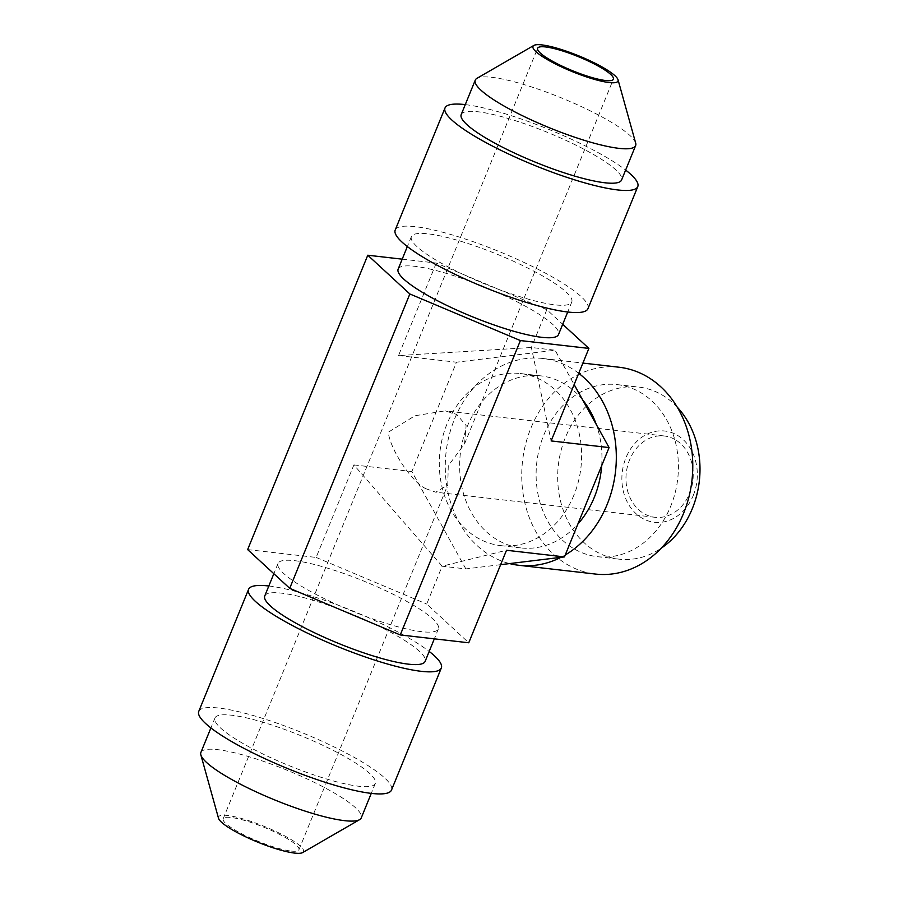 <?xml version="1.0" encoding="UTF-8"?>
<svg xmlns="http://www.w3.org/2000/svg" width="898" height="898" viewBox="0 0 898 898"><rect width="100%" height="100%" fill="white"/><g stroke="black" fill="none" stroke-linecap="round" stroke-linejoin="round"><path stroke-width="0.67" stroke-dasharray="4.49 3.37" d="M402.203 259.163L436.271 263.058L546.826 309.664L562.698 324.29M398.151 269.097A86.601 16.085 -157.8 0 1 414.842 266.313A86.601 16.085 -157.8 0 1 507.28 296.991A86.601 16.085 -157.8 0 1 558.511 334.539M247.646 549.587L316.141 557.434L353.891 464.917L442.142 566.189L506.506 550.272M500.635 564.674L465.838 568.905L442.142 566.189L426.696 604.028L468.756 642.777M546.826 309.664L531.38 347.504L551.136 440.929M465.838 568.905L411.845 471.551L456.465 362.208L555.087 350.209L574.136 384.557M573.945 495.067A86.601 70.942 96.5 0 1 500.613 545.602A86.601 70.942 96.5 0 1 446.968 424.047A86.601 70.942 96.5 0 1 520.312 373.523A86.601 70.942 96.5 0 1 573.945 495.067M436.271 263.058L398.521 355.574L531.38 347.504L555.087 350.209M398.521 355.574L456.465 362.208M316.141 557.434L426.696 604.028M353.891 464.917L411.845 471.551M294.712 560.678A86.601 16.085 -157.8 0 1 387.15 591.355A86.601 16.085 -157.8 0 1 438.381 628.903A86.601 16.085 -157.8 0 1 421.69 631.687A86.601 16.085 -157.8 0 1 329.263 601.009A86.601 16.085 -157.8 0 1 278.021 563.461A86.601 16.085 -157.8 0 1 294.712 560.678M264.775 595.924A86.601 16.085 22.2 0 1 281.467 593.14A86.601 16.085 -157.8 0 1 373.905 623.818A86.601 16.085 -157.8 0 1 425.136 661.377M268.828 585.99A104.089 19.341 -157.8 0 1 429.188 651.443M198.761 711.396A104.089 19.341 22.2 0 1 218.831 708.051A104.089 19.341 -157.8 0 1 329.925 744.925A104.089 19.341 -157.8 0 1 391.506 790.06M214.959 718.007A86.601 16.085 22.2 0 1 231.65 715.223A86.601 16.085 -157.8 0 1 324.077 745.901A86.601 16.085 -157.8 0 1 375.319 783.449A86.601 16.085 -157.8 0 1 358.628 786.233A86.601 16.085 22.2 0 1 266.19 755.555A86.601 16.085 22.2 0 1 214.959 718.007L210.895 727.941M200.905 752.434A86.601 16.085 22.2 0 1 217.597 749.65A86.601 16.085 -157.8 0 1 310.034 780.328A86.601 16.085 -157.8 0 1 361.265 817.876M302.66 852.572A45.921 8.531 -157.8 0 0 279.188 833.075A45.921 8.531 -157.8 0 0 227.374 815.451A45.921 8.531 22.2 0 0 218.506 818.224M291.042 851.057A40.926 7.599 22.2 0 0 298.933 849.733A40.926 7.599 22.2 0 0 274.721 831.997A40.926 7.599 22.2 0 0 231.044 817.494A40.926 7.599 22.2 0 0 223.153 818.808A40.926 7.599 22.2 0 0 247.365 836.554A40.926 7.599 22.2 0 0 291.042 851.057M426.393 488.905C412.777 483.438 390.406 450.392 388.273 432.219L414.955 415.752L444.993 410.869L456.779 414.438L466.129 425.585L464.547 443.904L448.27 465.781L447.765 485.021L435.676 492.183L426.393 488.905M674.791 439.414A40.926 33.518 -83.5 0 0 664.251 435.979A40.926 33.518 -83.5 0 0 627.511 466.197A40.926 33.518 -83.5 0 0 644.405 513.869A40.926 33.518 -83.5 0 0 654.945 517.293A40.926 33.518 -83.5 0 0 691.685 487.075A40.926 33.518 -83.5 0 0 674.791 439.414M693.256 495.46A45.921 37.615 -83.5 0 0 676.643 434.868A45.921 37.615 -83.5 0 0 625.94 457.812A45.921 37.615 96.5 0 0 642.553 518.415A45.921 37.615 96.5 0 0 693.256 495.46M677.328 407.254A86.601 70.942 -83.5 0 0 638.68 387.072A86.601 70.942 -83.5 0 0 565.347 437.607A86.601 70.942 96.5 0 0 618.98 559.151A86.601 70.942 96.5 0 0 661.175 548.229M617.117 384.602A86.601 70.942 -83.5 0 1 670.75 506.146A86.601 70.942 96.5 0 1 597.406 556.681A86.601 70.942 96.5 0 1 543.773 435.137A86.601 70.942 -83.5 0 1 617.117 384.602L638.68 387.072M619.104 367.237A104.089 85.265 -83.5 0 0 530.954 427.964A104.089 85.265 96.5 0 0 595.419 574.058M578.727 373.31A104.089 85.265 -83.5 0 0 542.639 358.47A104.089 85.265 -83.5 0 0 454.489 419.209A104.089 85.265 96.5 0 0 509.604 563.585M565.257 554.964A104.089 85.265 96.5 0 1 560.936 557.332M601.682 465.703A86.601 70.942 -83.5 0 0 596.294 424.496M582.634 399.879A86.601 70.942 -83.5 0 0 540.652 375.847A86.601 70.942 -83.5 0 0 467.308 426.382A86.601 70.942 96.5 0 0 520.941 547.926A86.601 70.942 96.5 0 0 577.874 524.039M635.683 143.108A86.601 16.085 -157.8 0 0 578.963 105.481A86.601 16.085 -157.8 0 0 491.969 77.34A86.601 16.085 22.2 0 0 476.95 78.328M461.213 114.551A86.601 16.085 22.2 0 1 477.916 111.767A86.601 16.085 -157.8 0 1 570.342 142.445A86.601 16.085 -157.8 0 1 621.584 179.993M465.276 104.617A104.089 19.341 -157.8 0 1 625.637 170.059M587.954 308.676A104.089 19.341 -157.8 0 0 526.374 263.552A104.089 19.341 -157.8 0 0 415.28 226.678A104.089 19.341 22.2 0 0 395.21 230.023M571.768 302.076A86.601 16.085 -157.8 0 0 520.526 264.517A86.601 16.085 -157.8 0 0 428.099 233.839A86.601 16.085 22.2 0 0 411.396 236.623A86.601 16.085 22.2 0 0 462.638 274.182A86.601 16.085 22.2 0 0 555.065 304.86A86.601 16.085 -157.8 0 0 571.768 302.076L567.716 312.01M438.381 628.903L434.329 638.837M278.021 563.461L273.834 573.71M375.319 783.449L371.267 793.383M298.933 849.733L447.765 485.021M464.547 443.904L613.379 79.192M664.251 435.979L444.993 410.869M597.406 556.681L618.98 559.151M542.639 358.47L582.903 363.084M520.312 373.523L540.652 375.847M500.613 545.602L520.941 547.926M654.945 517.293L435.676 492.183M223.153 818.808L537.61 48.268M411.396 236.623L407.344 246.557"/><path stroke-width="1.35" d="M562.698 324.29L588.886 348.413L520.391 340.566L409.847 293.972L367.776 255.223L402.203 259.163M567.716 312.01L558.511 334.539A86.601 16.085 -157.8 0 1 541.82 337.322A86.601 16.085 -157.8 0 1 449.393 306.645A86.601 16.085 -157.8 0 1 398.151 269.097L407.344 246.557M520.391 340.566L400.261 634.942L289.717 588.336L247.646 549.587L367.776 255.223M409.847 293.972L289.717 588.336M588.886 348.413L551.136 440.929L609.08 447.563L564.46 556.906L500.635 564.674M400.261 634.942L468.756 642.777L506.506 550.272L564.46 556.906M574.136 384.557L609.08 447.563M434.329 638.837L425.136 661.377A86.601 16.085 -157.8 0 1 408.444 664.161A86.601 16.085 22.2 0 1 316.006 633.483A86.601 16.085 22.2 0 1 264.775 595.924L273.834 573.71M429.188 651.443A104.089 19.341 -157.8 0 1 441.333 667.977A104.089 19.341 -157.8 0 1 421.263 671.322A104.089 19.341 22.2 0 1 310.169 634.448A104.089 19.341 22.2 0 1 248.578 589.324A104.089 19.341 22.2 0 1 268.648 585.979A104.089 19.341 -157.8 0 1 268.828 585.99M441.333 667.977L391.506 790.06A104.089 19.341 -157.8 0 1 371.446 793.405A104.089 19.341 22.2 0 1 260.353 756.531A104.089 19.341 22.2 0 1 198.761 711.396L248.578 589.324M371.267 793.383L361.265 817.876A86.601 16.085 -157.8 0 1 359.582 819.672A86.601 16.085 -157.8 0 1 344.574 820.66A86.601 16.085 22.2 0 1 257.569 792.519A86.601 16.085 22.2 0 1 200.86 754.892A86.601 16.085 22.2 0 1 200.905 752.434L210.895 727.941M200.86 754.892L218.506 818.224A45.921 8.531 22.2 0 0 248.578 838.171A45.921 8.531 22.2 0 0 294.701 853.1A45.921 8.531 -157.8 0 0 302.66 852.572L359.582 819.672M605.499 80.506A40.926 7.599 22.2 0 0 613.379 79.192A40.926 7.599 22.2 0 0 589.178 61.446A40.926 7.599 22.2 0 0 545.501 46.943A40.926 7.599 22.2 0 0 537.61 48.268A40.926 7.599 22.2 0 0 561.822 66.003A40.926 7.599 22.2 0 0 605.499 80.506M661.175 548.229A86.601 70.942 96.5 0 0 692.324 508.616A86.601 70.942 -83.5 0 0 677.328 407.254M560.936 557.332A104.089 85.265 96.5 0 1 518.954 565.302L595.419 574.058A104.089 85.265 96.5 0 0 683.569 513.319A104.089 85.265 -83.5 0 0 619.104 367.237L582.903 363.084M565.257 554.964A104.089 85.265 96.5 0 0 607.104 504.564A104.089 85.265 -83.5 0 0 578.727 373.31M518.954 565.302A104.089 85.265 96.5 0 1 509.604 563.585M577.874 524.039A86.601 70.942 96.5 0 0 594.285 497.391A86.601 70.942 -83.5 0 0 601.682 465.703M596.294 424.496A86.601 70.942 -83.5 0 0 582.634 399.879M618.037 79.776A45.921 8.531 -157.8 0 0 587.966 59.829A45.921 8.531 -157.8 0 0 541.831 44.9A45.921 8.531 22.2 0 0 533.872 45.428A45.921 8.531 22.2 0 0 557.344 64.925A45.921 8.531 22.2 0 0 609.158 82.549A45.921 8.531 -157.8 0 0 618.037 79.776L635.683 143.108A86.601 16.085 -157.8 0 1 635.638 145.566A86.601 16.085 -157.8 0 1 618.935 148.35A86.601 16.085 22.2 0 1 526.509 117.672A86.601 16.085 22.2 0 1 475.267 80.124L461.213 114.551A86.601 16.085 22.2 0 0 512.455 152.099A86.601 16.085 22.2 0 0 604.893 182.777A86.601 16.085 -157.8 0 0 621.584 179.993L635.638 145.566M533.872 45.428L476.95 78.328A86.601 16.085 22.2 0 0 475.267 80.124M465.276 104.617A104.089 19.341 -157.8 0 0 465.097 104.595A104.089 19.341 22.2 0 0 445.026 107.94A104.089 19.341 22.2 0 0 506.607 153.075A104.089 19.341 22.2 0 0 617.712 189.949A104.089 19.341 -157.8 0 0 637.771 186.604L587.954 308.676A104.089 19.341 -157.8 0 1 567.895 312.021A104.089 19.341 22.2 0 1 456.79 275.147A104.089 19.341 22.2 0 1 395.21 230.023L445.026 107.94M625.637 170.059A104.089 19.341 -157.8 0 1 637.771 186.604"/></g></svg>
